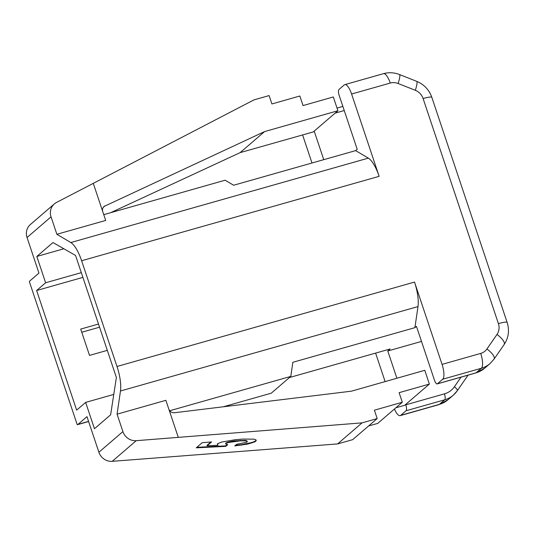 <?xml version="1.0" encoding="UTF-8"?>
<svg xmlns="http://www.w3.org/2000/svg" width="535" height="535" viewBox="0 0 535 535"><rect width="100%" height="100%" fill="white"/><g stroke="black" fill="none" stroke-linecap="round" stroke-linejoin="round"><path stroke-width="0.8" d="M102.74 211.613L93.284 183.358L56.516 202.444A12.733 11.951 49.3 0 0 54.363 203.902A12.733 11.951 49.3 0 0 51.046 216.849L56.884 234.29L105.696 220.44L102.74 211.613C102.152 209.559 102.593 207.827 104.071 206.43L264.591 131.583L240.121 152.629L313.236 131.944L337.913 110.725L264.591 131.583M226.633 443.167L228.432 442.505L228.365 442.01L233.976 440.947L245.465 440.365L247.23 441.061L246.782 442.218L236.624 444.317L234.751 445.922L247.712 444.077L255.008 441.79L256.205 440.753L255.991 439.83L253.944 439.155L242.97 439.074L234.979 439.75L221.423 442.111L217.357 443.836L217.972 445.301L207.119 445.782L211.586 441.943L202.243 442.672L196.238 447.835L225.743 446.364L227.749 444.645L226.084 444.304L225.683 443.762L226.633 443.167L226.566 442.672L228.365 442.01M398.1 83.5A12.733 2.147 -68.4 0 0 399.451 74.525L416.658 81.327A12.733 2.147 -68.4 0 1 415.314 90.301L398.1 83.5A12.733 11.951 49.3 0 0 390.256 83.059L351.595 94.026A12.733 4.033 74.2 0 0 344.787 84.644A12.733 4.033 74.2 0 0 344.259 84.931L338.929 89.519A5.096 1.612 -105.8 0 0 339.197 95.451L357.206 149.285L355.655 150.616L368.327 158.133L70.814 242.542L56.884 234.29M93.284 183.358L253.985 99.878L269.112 95.578L271.914 103.95L299.847 96.006L303.051 105.576L333.305 96.962L337.913 110.725M323.755 159.671L314.199 131.115M489.986 363.633L494.066 359.099A12.733 4.273 -145.3 0 0 486.93 348.981A12.733 11.951 -130.7 0 1 480.718 353.414A12.733 4.033 74.2 0 1 481.38 368.247A25.473 23.908 -130.7 0 0 489.986 363.633L484.65 368.22L475.836 372.948L437.182 383.916A5.096 1.612 -105.8 0 1 434.46 380.164L416.444 326.33L414.892 327.667L418.002 306.582L120.482 390.991L117.071 414.17L165.877 400.32L168.833 409.148C169.889 411.662 171.735 412.866 174.37 412.752L351.448 391.172L424.77 370.314L429.371 384.07L399.11 392.677L402.313 402.246L374.386 410.191L377.188 418.571L352.672 439.65L337.585 443.923L362.055 422.871L136.231 440.68A12.733 11.951 -130.7 0 1 122.903 431.605L98.895 452.249A12.733 11.951 -130.7 0 0 112.23 461.324L337.585 443.923M228.432 442.505L240.409 440.84L245.532 440.86L247.297 441.556M98.895 452.249L86.984 416.651L77.983 424.395A12.733 4.033 74.2 0 1 77.455 424.683A12.733 4.033 74.2 0 1 77.234 424.723L29.365 281.657A12.733 4.033 74.2 0 1 29.953 280.842L38.955 273.097L27.044 237.5L51.046 216.849M54.363 203.902L30.361 224.546A12.733 11.951 49.3 0 0 27.044 237.5M107.308 350.351L89.512 355.407L80.705 329.085L98.5 324.036M81.307 272.643L45.622 282.768L36.621 290.512L82.892 277.384M311.992 163.008L302.917 135.897A12.733 4.033 74.2 0 1 302.616 134.947M169.702 410.76L290.786 376.406L271.278 393.178L223.322 406.787M289.462 377.543L390.109 348.987L387.775 350.993L421.493 341.424M113.774 394.415L85.654 402.394L94.454 428.716L110.625 414.806L116.389 377.496L75.562 255.476L52.985 242.542L36.815 256.452L63.866 248.775M240.121 152.629L110.658 212.696M355.655 150.616L233.628 185.244L225.141 180.215L103.757 214.655M437.182 383.916A5.096 1.612 -105.8 0 0 437.389 383.802L442.726 379.215L481.38 368.247L476.05 372.835L437.389 383.802M245.532 440.86L245.465 440.365M240.409 440.84L240.335 440.345M234.042 441.442L233.976 440.947M45.622 282.768L36.815 256.452M207.119 445.782L207.045 445.287L210.877 441.997M217.972 445.301L217.477 443.789M405.664 404.46L405.784 404.828A5.096 1.612 74.2 0 1 406.052 410.76L400.715 415.347A12.733 4.033 74.2 0 1 400.193 415.635A12.733 4.033 74.2 0 1 394.435 409.028M255.008 441.79L254.941 441.295L256.098 440.292M251.758 443.034L251.691 442.539L254.941 441.295M418.002 306.582A25.473 8.065 -105.8 0 0 414.518 282.072L442.057 364.382A12.733 4.033 74.2 0 1 442.726 379.215M351.595 94.026L379.141 176.336A25.473 8.065 -105.8 0 0 368.327 158.133M362.055 422.871L377.188 418.571M225.683 443.762L225.616 443.268L226.566 442.672M120.482 390.991A25.473 8.065 -105.8 0 0 116.998 366.488L81.621 260.752A25.473 8.065 -105.8 0 0 70.814 242.542M395.873 407.784L404.701 405.289L429.371 384.07M36.621 290.512L76.645 410.138L85.654 402.394M290.786 376.406L292.866 362.289L414.892 327.667M225.743 446.364L225.676 445.869L227.228 444.538M396.89 378.245L387.775 350.993M402.313 402.246L377.723 423.399L368.555 425.994M385.126 381.589L375.597 353.1M99.563 327.193L81.761 332.248M235.42 445.347L241.466 444.692L251.691 442.539M196.853 447.307L225.676 445.869M247.712 444.077L247.645 443.582M117.071 414.17L122.903 431.605M241.532 445.187L241.466 444.692M344.246 110.544L335.097 113.139M112.23 461.324L136.231 440.68M467.316 375.369A5.096 1.712 34.7 0 1 467.309 376.265L468.031 375.162M475.836 372.948A5.096 1.612 -105.8 0 0 476.05 372.835A25.473 23.908 -130.7 0 0 484.65 368.22M105.114 205.754L103.248 207.359M77.983 424.395L88.569 421.393M507.147 322.438A12.733 1.752 161.5 0 0 498.406 323.615A12.733 11.951 -130.7 0 1 497.002 334.442A12.733 4.273 34.7 0 1 504.137 344.56C508.611 337.739 509.614 330.369 507.147 322.438L431.832 97.35A12.733 1.752 161.5 0 0 423.091 98.527L498.406 323.615M390.256 83.059A12.733 4.033 -105.8 0 0 383.441 73.676C388.831 72.198 394.168 72.486 399.451 74.525M400.715 415.347L439.375 404.38L444.705 399.792A5.096 1.612 -105.8 0 0 444.438 393.854A20.377 19.126 -130.7 0 0 454.389 386.765A5.096 1.712 -145.3 0 1 457.238 390.811L467.309 376.265M406.052 410.76L444.705 399.792A25.473 23.908 -130.7 0 0 453.312 395.178L457.238 390.811A5.096 1.712 -145.3 0 1 457.137 390.924A25.473 23.908 -130.7 0 1 453.312 395.178L447.976 399.765A25.473 23.908 -130.7 0 1 439.375 404.38A12.733 4.033 -105.8 0 1 438.847 404.667L447.976 399.765M168.833 409.148L178.289 437.396M415.314 90.301A12.733 11.951 -130.7 0 1 423.091 98.527M461.05 377.148L454.389 386.765M414.518 282.072L116.998 366.488M405.784 404.828L444.438 393.854M379.141 176.336L81.621 260.752M480.718 353.414L442.057 364.382M497.002 334.442L486.93 348.981M342.861 106.411L337.023 108.07M416.658 81.327C424.068 84.436 429.123 89.773 431.832 97.35M400.193 415.635L438.847 404.667M77.455 424.683L88.616 421.52M344.787 84.644L383.441 73.676M494.066 359.099L504.137 344.56"/></g></svg>

